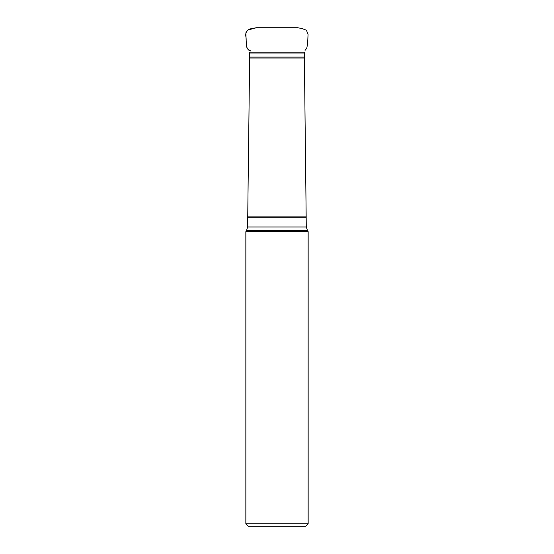 <?xml version="1.0" encoding="UTF-8"?>
<svg xmlns="http://www.w3.org/2000/svg" width="554" height="554" viewBox="0 0 554 554"><rect width="100%" height="100%" fill="white"/><g stroke="black" fill="none" stroke-linecap="round" stroke-linejoin="round"><path stroke-width="0.83" d="M304.368 57.097L304.534 53.045L249.466 53.045L249.639 57.097L304.368 57.097L306.286 227.002L307.484 230.499L246.516 230.499L245.844 231.662L308.156 231.662L307.484 230.499M249.466 53.045L249.348 52.138L304.652 52.138L304.534 53.045M308.156 523.807L245.844 523.807L248.337 526.3L305.663 526.3L308.156 523.807L308.156 231.662M245.844 523.807L245.844 231.662M256.544 27.7L248.185 29.964C245.948 31.73 245.228 34.196 246.024 37.36C246.585 42.056 244.965 49.742 251.017 51.106L248.109 49.348C246.8 48.357 246.177 45.913 246.239 42.021L245.844 32.977C246.89 30.359 248.988 28.87 252.139 28.51L256.544 27.7L297.595 27.7M306.286 217.182L247.714 217.182L247.714 227.002L306.286 227.002M304.354 58.004L249.653 58.004L247.721 216.877L306.286 216.877M260.359 27.7L261.585 27.7M263.475 27.7L267.035 27.7M273.531 27.7L277.014 27.7M280.331 27.7L286.39 27.7M290.905 27.7L291.619 27.7M292.554 27.7L295.164 27.7M297.436 27.7L301.923 28.524L306.431 30.241L308.059 34.369L307.629 43.745L306.75 48.26L305.053 50.386M247.714 227.002L246.516 230.499M249.639 57.097L249.653 58.004"/></g></svg>
